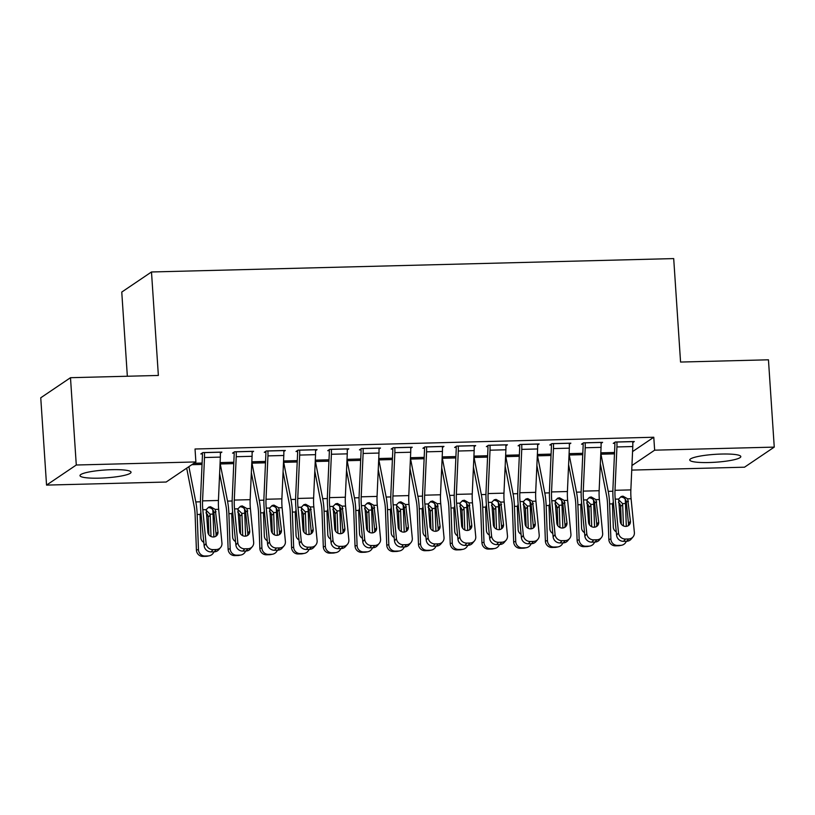 <?xml version="1.0" encoding="UTF-8"?>
<svg xmlns="http://www.w3.org/2000/svg" width="815" height="815" viewBox="0 0 815 815"><rect width="100%" height="100%" fill="white"/><g stroke="black" fill="none" stroke-linecap="round" stroke-linejoin="round"><path stroke-width="1.22" d="M111.787 469.685A25.581 3.943 -3.8 0 1 131.042 472.231A25.581 3.943 -3.8 0 1 99.247 478.161A25.581 3.943 -3.8 0 1 79.992 475.614A25.581 3.943 -3.8 0 1 111.787 469.685M721.55 454.047A25.581 3.943 -3.8 0 1 740.815 456.594A25.581 3.943 -3.8 0 1 709.019 462.523A25.581 3.943 -3.8 0 1 689.755 459.986A25.581 3.943 -3.8 0 1 721.55 454.047M186.085 468.564L186.778 468.544M166.158 482.032L46.547 485.098L76.284 465.008L195.885 461.942L166.158 482.032M76.284 465.008L70.487 377.702L40.75 397.791L46.547 485.098M127.344 376.245L121.761 292.065L151.488 271.976L673.699 258.589L680.566 362.054L768.453 359.802L774.25 447.109L744.513 467.199L631.747 470.092M233.824 462.248L220.111 462.594M252.079 452.325L253.608 451.296L234.567 451.785L232.56 453.14L234.15 453.099M297.281 460.618L283.559 460.974M315.527 450.695L317.055 449.666L298.025 450.155L296.018 451.51L297.597 451.469M360.729 458.998L347.017 459.344M378.975 449.075L380.513 448.036L361.473 448.525L359.466 449.88L361.055 449.839M424.187 457.368L410.465 457.714M442.433 447.445L443.961 446.406L424.931 446.895L422.914 448.26L424.503 448.219M487.635 455.738L473.923 456.094M505.881 445.815L507.409 444.786L488.379 445.275L486.372 446.63L487.951 446.589M551.083 454.108L537.37 454.464M569.339 444.195L570.867 443.156L551.826 443.645L549.819 445L551.409 444.959M614.541 452.488L600.818 452.834M632.786 442.565L634.315 441.526L615.284 442.015L613.267 443.37L614.856 443.329M632.562 451.581L653.783 437.248L195.03 449.004L195.885 461.942M601.062 443.38L602.591 442.341L583.55 442.83L581.543 444.185L583.133 444.144M582.817 453.303L569.094 453.649M537.605 445L539.143 443.971L520.102 444.46L518.096 445.815L519.685 445.774M519.359 454.923L505.646 455.279M474.157 446.63L475.685 445.601L456.655 446.09L454.648 447.445L456.227 447.404M455.911 456.553L442.188 456.899M410.709 448.26L412.237 447.221L393.197 447.71L391.19 449.065L392.779 449.034M392.453 458.183L378.741 458.529M347.251 449.89L348.779 448.851L329.749 449.34L327.742 450.695L329.321 450.654M329.005 459.803L315.293 460.159M283.803 451.51L285.332 450.481L266.301 450.97L264.284 452.325L265.873 452.284M265.558 461.433L251.835 461.789M220.356 453.14L221.884 452.101L202.843 452.59L200.836 453.955L202.426 453.914M202.1 463.063L193.919 463.266M653.783 437.248L654.649 450.175L774.25 447.109M70.487 377.702L158.365 375.45L151.488 271.976M631.951 465.508L654.649 450.175M632.725 441.567L632.735 441.638A11.481 2.893 88.5 0 1 632.786 446.538L630.861 489.897A16.402 4.136 -91.5 0 0 631.095 498.749L634.376 532.511A6.561 6.113 40.3 0 1 628.64 538.97L625.472 539.051L623.536 541.333L626.715 541.252L628.64 538.97M614.795 442.351L614.867 443.401A3.28 0.825 88.5 0 1 614.877 444.796L612.951 488.165A24.603 6.204 -91.5 0 0 613.298 501.439L616.578 535.2L618.514 532.918A6.561 6.113 40.3 0 0 625.472 539.051M616.863 441.974L616.874 442.046A11.481 2.893 88.5 0 1 616.924 446.946L614.999 490.304A16.402 4.136 -91.5 0 0 615.233 499.157L618.514 532.918M628.192 525.746A5.247 4.89 40.3 0 0 628.487 523.525L626.215 501.103C625.339 498.525 623.567 497.17 620.918 497.028M623.536 541.333A6.561 6.113 -139.7 0 1 616.578 535.2M633.041 536.912L631.105 539.194A6.561 6.113 -139.7 0 1 626.715 541.252M627.682 498.831L630.423 521.243A5.247 4.89 -139.7 0 1 625.839 526.409A5.247 4.89 -139.7 0 1 620.266 521.508L618.656 499.065L621.152 496.549L622.955 496.152L627.682 498.831L631.095 498.749M600.339 463.786L606.635 495.958A16.402 4.136 88.5 0 1 607.552 504.353L608.846 539.448L610.893 539.031A6.561 6.337 78.6 0 0 617.485 545.418L615.427 545.836A6.561 6.337 -101.4 0 1 608.846 539.448M600.808 453.069A3.28 0.825 -91.5 0 0 600.961 454.2L608.235 491.353A24.603 6.204 88.5 0 1 609.6 503.935L610.893 539.031M625.207 499.116A24.603 6.204 88.5 0 1 625.472 503.527L626.307 526.378M616.252 531.767A5.247 5.073 -101.4 0 1 613.318 527.173L612.493 504.852L613.267 501.816M618.473 499.595L622.528 503.599L622.65 504.587L620.643 506.451L621.295 524.147M620.653 545.337A6.561 6.337 78.6 0 0 621.713 545.225L619.655 545.632A6.561 6.337 -101.4 0 1 618.595 545.755L620.653 545.337L617.485 545.418M621.713 545.225A6.561 6.337 78.6 0 0 626.327 541.262M623.434 525.899L622.65 504.587M618.595 545.755L615.427 545.836M620.643 506.451L619.991 504.027L618.402 502.244M601.001 442.382L601.012 442.453A11.481 2.893 88.5 0 1 601.062 447.353L599.137 490.712A16.402 4.136 -91.5 0 0 599.371 499.564L602.652 533.326A6.561 6.113 40.3 0 1 596.916 539.785L593.748 539.866L591.812 542.148L594.981 542.067L596.916 539.785M583.071 443.156L583.133 444.216A3.28 0.825 88.5 0 1 583.153 445.611L581.227 488.98A24.603 6.204 -91.5 0 0 581.574 502.244L584.854 536.005L586.79 533.733A6.561 6.113 40.3 0 0 593.748 539.866M585.139 442.79L585.15 442.851A11.481 2.893 88.5 0 1 585.201 447.761L583.275 491.119A16.402 4.136 -91.5 0 0 583.509 499.972L586.79 533.733M596.468 526.561A5.247 4.89 40.3 0 0 596.763 524.34L594.492 501.918C593.605 499.34 591.843 497.985 589.194 497.843M591.812 542.148A6.561 6.113 -139.7 0 1 584.854 536.005M601.307 537.727L599.382 540.009A6.561 6.113 -139.7 0 1 594.981 542.067M595.959 499.646L598.699 522.058A5.247 4.89 -139.7 0 1 594.104 527.224A5.247 4.89 -139.7 0 1 588.542 522.313L586.922 499.88L589.428 497.354L591.232 496.956L595.959 499.646L599.371 499.564M569.278 443.197L569.288 443.258A11.481 2.893 88.5 0 1 569.339 448.158L567.413 491.527A16.402 4.136 -91.5 0 0 567.648 500.369L570.928 534.131A6.561 6.113 40.3 0 1 565.192 540.6L562.024 540.681L560.088 542.963L563.257 542.882L565.192 540.6M551.337 443.971L551.409 445.031A3.28 0.825 88.5 0 1 551.429 446.426L549.504 489.795A24.603 6.204 -91.5 0 0 549.85 503.059L553.13 536.82L555.066 534.538A6.561 6.113 40.3 0 0 562.024 540.681M553.416 443.605L553.416 443.666A11.481 2.893 88.5 0 1 553.477 448.566L551.551 491.934A16.402 4.136 -91.5 0 0 551.786 500.777L555.066 534.538M564.734 527.376A5.247 4.89 40.3 0 0 565.039 525.155L562.768 502.733C561.881 500.155 560.119 498.79 557.47 498.648M560.088 542.963A6.561 6.113 -139.7 0 1 553.13 536.82M569.583 538.542L567.648 540.824A6.561 6.113 -139.7 0 1 563.257 542.882M564.225 500.461L566.965 522.873A5.247 4.89 -139.7 0 1 562.381 528.039A5.247 4.89 -139.7 0 1 556.818 523.128L555.198 500.695L557.694 498.169L559.508 497.771L564.225 500.461L567.648 500.369M568.605 464.601L574.911 496.773A16.402 4.136 88.5 0 1 575.818 505.157L577.112 540.264L579.17 539.846A6.561 6.337 78.6 0 0 585.761 546.233L583.703 546.651A6.561 6.337 -101.4 0 1 577.112 540.264M569.084 453.884A3.28 0.825 -91.5 0 0 569.237 455.014L576.511 492.168A24.603 6.204 88.5 0 1 577.876 504.75L579.17 539.846M593.473 499.921A24.603 6.204 88.5 0 1 593.738 504.342L594.583 527.193M584.518 532.582A5.247 5.073 -101.4 0 1 581.594 527.988L580.769 505.667L581.543 502.631M586.749 500.41L590.793 504.414L590.926 505.402L588.919 507.266L589.571 524.962M588.929 546.152A6.561 6.337 78.6 0 0 589.989 546.03L587.931 546.447A6.561 6.337 -101.4 0 1 586.871 546.57L588.929 546.152L585.761 546.233M589.989 546.03A6.561 6.337 78.6 0 0 594.604 542.077M591.71 526.714L590.926 505.402M586.871 546.57L583.703 546.651M588.919 507.266L588.267 504.842L586.668 503.059M536.881 465.416L543.187 497.588A16.402 4.136 88.5 0 1 544.094 505.972L545.388 541.079L547.446 540.661A6.561 6.337 78.6 0 0 554.037 547.048L551.979 547.466A6.561 6.337 -101.4 0 1 545.388 541.079M537.36 454.699A3.28 0.825 -91.5 0 0 537.513 455.829L544.787 492.983A24.603 6.204 88.5 0 1 546.152 505.555L547.446 540.661M561.749 500.736A24.603 6.204 88.5 0 1 562.014 505.157L562.859 528.008M552.794 533.387A5.247 5.073 -101.4 0 1 549.87 528.803L549.045 506.472L549.819 503.446M555.025 501.215L559.07 505.229L559.202 506.217L557.195 508.071L557.847 525.777M557.205 546.967A6.561 6.337 78.6 0 0 558.265 546.845L556.207 547.262A6.561 6.337 -101.4 0 1 555.147 547.385L557.205 546.967L554.037 547.048M558.265 546.845A6.561 6.337 78.6 0 0 562.88 542.892M559.986 527.529L559.202 506.217M555.147 547.385L551.979 547.466M557.195 508.071L556.543 505.657L554.944 503.874M537.554 444.012L537.554 444.073A11.481 2.893 88.5 0 1 537.615 448.973L535.689 492.341A16.402 4.136 -91.5 0 0 535.924 501.184L539.204 534.946A6.561 6.113 40.3 0 1 533.468 541.415L530.29 541.496L528.365 543.768L531.533 543.687L533.468 541.415M519.613 444.786L519.685 445.836A3.28 0.825 88.5 0 1 519.705 447.241L517.78 490.599A24.603 6.204 -91.5 0 0 518.126 503.874L521.406 537.635L523.342 535.353A6.561 6.113 40.3 0 0 530.29 541.496M521.692 444.42L521.692 444.481A11.481 2.893 88.5 0 1 521.753 449.381L519.827 492.749A16.402 4.136 -91.5 0 0 520.062 501.592L523.342 535.353M533.01 528.181A5.247 4.89 40.3 0 0 533.305 525.96L531.044 503.548C530.158 500.97 528.395 499.605 525.746 499.463M528.365 543.768A6.561 6.113 -139.7 0 1 521.406 537.635M537.859 539.357L535.924 541.639A6.561 6.113 -139.7 0 1 531.533 543.687M532.501 501.276L535.241 523.688A5.247 4.89 -139.7 0 1 530.657 528.854A5.247 4.89 -139.7 0 1 525.094 523.943L523.475 501.51L525.97 498.984L527.784 498.586L532.501 501.276L535.924 501.184M505.83 444.827L505.83 444.888A11.481 2.893 88.5 0 1 505.891 449.788L503.965 493.156A16.402 4.136 -91.5 0 0 504.2 501.999L507.47 535.761A6.561 6.113 40.3 0 1 501.745 542.22L498.566 542.301L496.63 544.583L499.809 544.502L501.745 542.22M487.89 445.601L487.961 446.651A3.28 0.825 88.5 0 1 487.971 448.056L486.046 491.414A24.603 6.204 -91.5 0 0 486.402 504.689L489.683 538.45L491.608 536.168A6.561 6.113 40.3 0 0 498.566 542.301M489.968 445.235L489.968 445.296A11.481 2.893 88.5 0 1 490.029 450.196L488.104 493.564A16.402 4.136 -91.5 0 0 488.328 502.407L491.608 536.168M501.286 528.996A5.247 4.89 40.3 0 0 501.582 526.775L499.32 504.353C498.434 501.775 496.671 500.42 494.022 500.278M496.63 544.583A6.561 6.113 -139.7 0 1 489.683 538.45M506.135 540.172L504.2 542.444A6.561 6.113 -139.7 0 1 499.809 544.502M500.777 502.091L503.517 524.493A5.247 4.89 -139.7 0 1 498.933 529.668A5.247 4.89 -139.7 0 1 493.37 524.758L491.751 502.325L494.247 499.799L496.06 499.401L500.777 502.091L504.2 501.999M505.157 466.231L511.453 498.403A16.402 4.136 88.5 0 1 512.37 506.787L513.664 541.894L515.722 541.476A6.561 6.337 78.6 0 0 522.303 547.863L520.245 548.281A6.561 6.337 -101.4 0 1 513.664 541.894M505.636 455.514A3.28 0.825 -91.5 0 0 505.789 456.645L513.063 493.788A24.603 6.204 88.5 0 1 514.428 506.37L515.722 541.476M530.025 501.551A24.603 6.204 88.5 0 1 530.29 505.962L531.136 528.823M521.07 534.202A5.247 5.073 -101.4 0 1 518.146 529.618L517.321 507.287L518.085 504.261M523.291 502.03L527.346 506.044L527.468 507.032L525.471 508.886L526.123 526.592M525.481 547.782A6.561 6.337 78.6 0 0 526.541 547.66L524.483 548.077A6.561 6.337 -101.4 0 1 523.424 548.2L525.481 547.782L522.303 547.863M526.541 547.66A6.561 6.337 78.6 0 0 531.156 543.697M528.252 528.344L527.468 507.032M523.424 548.2L520.245 548.281M525.471 508.886L524.819 506.472L523.22 504.679M473.434 467.046L479.729 499.218A16.402 4.136 88.5 0 1 480.646 507.602L481.94 542.709L483.998 542.291A6.561 6.337 78.6 0 0 490.579 548.678L488.521 549.096A6.561 6.337 -101.4 0 1 481.94 542.709M473.912 456.329A3.28 0.825 -91.5 0 0 474.055 457.46L481.329 494.603A24.603 6.204 88.5 0 1 482.704 507.185L483.998 542.291M498.301 502.366A24.603 6.204 88.5 0 1 498.566 506.777L499.401 529.628M489.346 535.017A5.247 5.073 -101.4 0 1 486.412 530.433L485.597 508.102L486.361 505.076M491.567 502.845L495.622 506.859L495.744 507.847L493.737 509.701L494.389 527.407M493.758 548.597A6.561 6.337 78.6 0 0 494.817 548.475L492.759 548.892A6.561 6.337 -101.4 0 1 491.7 549.015L493.758 548.597L490.579 548.678M494.817 548.475A6.561 6.337 78.6 0 0 499.422 544.512M496.529 529.159L495.744 507.847M491.7 549.015L488.521 549.096M493.737 509.701L493.085 507.287L491.496 505.494M474.106 445.642L474.106 445.703A11.481 2.893 88.5 0 1 474.167 450.603L472.242 493.971A16.402 4.136 -91.5 0 0 472.466 502.814L475.746 536.576A6.561 6.113 40.3 0 1 470.021 543.034L466.842 543.116L464.907 545.398L468.085 545.317L470.021 543.034M456.166 446.416L456.237 447.466A3.28 0.825 88.5 0 1 456.247 448.871L454.322 492.229A24.603 6.204 -91.5 0 0 454.668 505.504L457.949 539.265L459.884 536.983A6.561 6.113 40.3 0 0 466.842 543.116M458.234 446.049L458.244 446.111A11.481 2.893 88.5 0 1 458.295 451.011L456.369 494.379A16.402 4.136 -91.5 0 0 456.604 503.222L459.884 536.983M469.562 529.811A5.247 4.89 40.3 0 0 469.858 527.59L467.596 505.168C466.71 502.59 464.937 501.235 462.288 501.093M464.907 545.398A6.561 6.113 -139.7 0 1 457.949 539.265M474.412 540.977L472.476 543.259A6.561 6.113 -139.7 0 1 468.085 545.317M469.053 502.906L471.793 525.308A5.247 4.89 -139.7 0 1 467.209 530.484A5.247 4.89 -139.7 0 1 461.636 525.573L460.027 503.13L462.523 500.614L464.326 500.216L469.053 502.906L472.466 502.814M441.71 467.861L448.005 500.033A16.402 4.136 88.5 0 1 448.922 508.417L450.216 543.524L452.274 543.106A6.561 6.337 78.6 0 0 458.855 549.493L456.797 549.911A6.561 6.337 -101.4 0 1 450.216 543.524M442.178 457.134A3.28 0.825 -91.5 0 0 442.331 458.274L449.605 495.418A24.603 6.204 88.5 0 1 450.98 508L452.274 543.106M466.577 503.181A24.603 6.204 88.5 0 1 466.842 507.592L467.678 530.443M457.623 535.832A5.247 5.073 -101.4 0 1 454.689 531.237L453.863 508.917L454.638 505.891M459.843 503.66L463.898 507.663L464.02 508.652L462.013 510.516L462.665 528.222M462.024 549.412A6.561 6.337 78.6 0 0 463.083 549.29L461.035 549.707A6.561 6.337 -101.4 0 1 459.976 549.83L462.024 549.412L458.855 549.493M463.083 549.29A6.561 6.337 78.6 0 0 467.698 545.327M464.805 529.974L464.02 508.652M459.976 549.83L456.797 549.911M462.013 510.516L461.361 508.102L459.772 506.309M442.372 446.447L442.382 446.518A11.481 2.893 88.5 0 1 442.433 451.418L440.507 494.776A16.402 4.136 -91.5 0 0 440.742 503.629L444.022 537.391A6.561 6.113 40.3 0 1 438.287 543.85L435.118 543.931L433.183 546.213L436.361 546.132L438.287 543.85M424.442 447.231L424.503 448.281A3.28 0.825 88.5 0 1 424.523 449.676L422.598 493.044A24.603 6.204 -91.5 0 0 422.944 506.319L426.225 540.08L428.16 537.798A6.561 6.113 40.3 0 0 435.118 543.931M426.51 446.854L426.52 446.926A11.481 2.893 88.5 0 1 426.571 451.826L424.646 495.184A16.402 4.136 -91.5 0 0 424.88 504.037L428.16 537.798M437.838 530.626A5.247 4.89 40.3 0 0 438.134 528.405L435.862 505.983C434.986 503.405 433.213 502.05 430.565 501.908M433.183 546.213A6.561 6.113 -139.7 0 1 426.225 540.08M442.677 541.792L440.752 544.074A6.561 6.113 -139.7 0 1 436.361 546.132M437.329 503.721L440.069 526.123A5.247 4.89 -139.7 0 1 435.475 531.298A5.247 4.89 -139.7 0 1 429.913 526.388L428.293 503.945L430.799 501.429L432.602 501.031L437.329 503.721L440.742 503.629M409.986 468.666L416.282 500.838A16.402 4.136 88.5 0 1 417.188 509.232L418.482 544.328L420.54 543.921A6.561 6.337 78.6 0 0 427.131 550.308L425.073 550.716A6.561 6.337 -101.4 0 1 418.482 544.328M410.454 457.949A3.28 0.825 -91.5 0 0 410.607 459.079L417.881 496.233A24.603 6.204 88.5 0 1 419.246 508.815L420.54 543.921M434.843 503.996A24.603 6.204 88.5 0 1 435.108 508.407L435.954 531.258M425.888 536.647A5.247 5.073 -101.4 0 1 422.965 532.052L422.139 509.732L422.914 506.696M428.12 504.475L432.164 508.479L432.296 509.467L430.289 511.331L430.941 529.027M430.3 550.227A6.561 6.337 78.6 0 0 431.359 550.105L429.301 550.522A6.561 6.337 -101.4 0 1 428.242 550.634L430.3 550.227L427.131 550.308M431.359 550.105A6.561 6.337 78.6 0 0 435.974 546.142M433.081 530.789L432.296 509.467M428.242 550.634L425.073 550.716M430.289 511.331L429.637 508.906L428.038 507.124M410.648 447.262L410.658 447.333A11.481 2.893 88.5 0 1 410.709 452.233L408.784 495.591A16.402 4.136 -91.5 0 0 409.018 504.444L412.298 538.206A6.561 6.113 40.3 0 1 406.563 544.664L403.394 544.746L401.459 547.028L404.627 546.947L406.563 544.664M392.708 448.046L392.779 449.096A3.28 0.825 88.5 0 1 392.799 450.491L390.874 493.859A24.603 6.204 -91.5 0 0 391.22 507.134L394.501 540.895L396.436 538.613A6.561 6.113 40.3 0 0 403.394 544.746M394.786 447.669L394.786 447.741A11.481 2.893 88.5 0 1 394.847 452.641L392.922 495.999A16.402 4.136 -91.5 0 0 393.156 504.852L396.436 538.613M406.104 531.441A5.247 4.89 40.3 0 0 406.41 529.22L404.138 506.798C403.252 504.22 401.489 502.865 398.841 502.723M401.459 547.028A6.561 6.113 -139.7 0 1 394.501 540.895M410.954 542.607L409.018 544.889A6.561 6.113 -139.7 0 1 404.627 546.947M405.595 504.526L408.346 526.938A5.247 4.89 -139.7 0 1 403.751 532.103A5.247 4.89 -139.7 0 1 398.189 527.203L396.569 504.76L399.065 502.244L400.878 501.846L405.595 504.526L409.018 504.444M378.924 448.077L378.924 448.148A11.481 2.893 88.5 0 1 378.985 453.048L377.06 496.406A16.402 4.136 -91.5 0 0 377.294 505.259L380.574 539.021A6.561 6.113 40.3 0 1 374.839 545.48L371.671 545.561L369.735 547.843L372.903 547.761L374.839 545.48M360.984 448.851L361.055 449.911A3.28 0.825 88.5 0 1 361.076 451.306L359.15 494.674A24.603 6.204 -91.5 0 0 359.497 507.939L362.777 541.7L364.713 539.428A6.561 6.113 40.3 0 0 371.671 545.561M363.062 448.484L363.062 448.545A11.481 2.893 88.5 0 1 363.123 453.456L361.198 496.814A16.402 4.136 -91.5 0 0 361.432 505.667L364.713 539.428M374.38 532.256A5.247 4.89 40.3 0 0 374.686 530.035L372.414 507.613C371.528 505.035 369.765 503.68 367.117 503.538M369.735 547.843A6.561 6.113 -139.7 0 1 362.777 541.7M379.23 543.422L377.294 545.704A6.561 6.113 -139.7 0 1 372.903 547.761M373.871 505.341L376.612 527.753A5.247 4.89 -139.7 0 1 372.027 532.918A5.247 4.89 -139.7 0 1 366.465 528.008L364.845 505.575L367.341 503.049L369.154 502.651L373.871 505.341L377.294 505.259M347.2 448.892L347.2 448.953A11.481 2.893 88.5 0 1 347.261 453.853L345.336 497.221A16.402 4.136 -91.5 0 0 345.57 506.064L348.851 539.825A6.561 6.113 40.3 0 1 343.115 546.295L339.937 546.376L338.011 548.658L341.179 548.577L343.115 546.295M329.26 449.666L329.331 450.726A3.28 0.825 88.5 0 1 329.341 452.121L327.426 495.489A24.603 6.204 -91.5 0 0 327.773 508.754L331.053 542.515L332.978 540.233A6.561 6.113 40.3 0 0 339.937 546.376M331.338 449.299L331.338 449.36A11.481 2.893 88.5 0 1 331.399 454.261L329.474 497.629A16.402 4.136 -91.5 0 0 329.698 506.472L332.978 540.233M342.657 533.071A5.247 4.89 40.3 0 0 342.952 530.85L340.69 508.428C339.804 505.85 338.042 504.485 335.393 504.342M338.011 548.658A6.561 6.113 -139.7 0 1 331.053 542.515M347.506 544.237L345.57 546.519A6.561 6.113 -139.7 0 1 341.179 548.577M342.147 506.156L344.888 528.568A5.247 4.89 -139.7 0 1 340.303 533.733A5.247 4.89 -139.7 0 1 334.741 528.823L333.121 506.39L335.617 503.864L337.43 503.466L342.147 506.156L345.57 506.064M315.476 449.707L315.476 449.768A11.481 2.893 88.5 0 1 315.537 454.668L313.612 498.036A16.402 4.136 -91.5 0 0 313.836 506.879L317.116 540.64A6.561 6.113 40.3 0 1 311.391 547.11L308.213 547.191L306.277 549.463L309.456 549.381L311.391 547.11M297.536 450.481L297.607 451.53A3.28 0.825 88.5 0 1 297.618 452.936L295.692 496.294A24.603 6.204 -91.5 0 0 296.039 509.569L299.319 543.33L301.255 541.048A6.561 6.113 40.3 0 0 308.213 547.191M299.604 450.114L299.614 450.175A11.481 2.893 88.5 0 1 299.676 455.076L297.75 498.444A16.402 4.136 -91.5 0 0 297.974 507.287L301.255 541.048M310.933 533.876A5.247 4.89 40.3 0 0 311.228 531.655L308.966 509.243C308.08 506.665 306.308 505.3 303.669 505.157M306.277 549.463A6.561 6.113 -139.7 0 1 299.319 543.33M315.782 545.052L313.846 547.334A6.561 6.113 -139.7 0 1 309.456 549.381M310.423 506.971L313.164 529.383A5.247 4.89 -139.7 0 1 308.579 534.548A5.247 4.89 -139.7 0 1 303.007 529.638L301.397 507.205L303.893 504.679L305.707 504.281L310.423 506.971L313.836 506.879M283.742 450.522L283.752 450.583A11.481 2.893 88.5 0 1 283.803 455.483L281.878 498.851A16.402 4.136 -91.5 0 0 282.112 507.694L285.393 541.455A6.561 6.113 40.3 0 1 279.657 547.914L276.489 547.996L274.553 550.278L277.732 550.196L279.657 547.914M265.812 451.296L265.884 452.345A3.28 0.825 88.5 0 1 265.894 453.751L263.968 497.109A24.603 6.204 -91.5 0 0 264.315 510.384L267.595 544.145L269.531 541.863A6.561 6.113 40.3 0 0 276.489 547.996M267.88 450.929L267.89 450.99A11.481 2.893 88.5 0 1 267.941 455.891L266.016 499.259A16.402 4.136 -91.5 0 0 266.25 508.102L269.531 541.863M279.209 534.691A5.247 4.89 40.3 0 0 279.504 532.47L277.232 510.047C276.356 507.48 274.584 506.115 271.935 505.972M274.553 550.278A6.561 6.113 -139.7 0 1 267.595 544.145M284.048 545.867L282.122 548.138A6.561 6.113 -139.7 0 1 277.732 550.196M278.699 507.786L281.44 530.188A5.247 4.89 -139.7 0 1 276.856 535.363A5.247 4.89 -139.7 0 1 271.283 530.453L269.673 508.02L272.169 505.494L273.972 505.096L278.699 507.786L282.112 507.694M252.018 451.337L252.029 451.398A11.481 2.893 88.5 0 1 252.079 456.298L250.154 499.666A16.402 4.136 -91.5 0 0 250.388 508.509L253.669 542.27A6.561 6.113 40.3 0 1 247.933 548.729L244.765 548.811L242.829 551.093L245.998 551.011L247.933 548.729M234.078 452.111L234.15 453.16A3.28 0.825 88.5 0 1 234.17 454.566L232.244 497.924A24.603 6.204 -91.5 0 0 232.591 511.199L235.871 544.96L237.807 542.678A6.561 6.113 40.3 0 0 244.765 548.811M236.156 451.744L236.167 451.805A11.481 2.893 88.5 0 1 236.218 456.706L234.292 500.074A16.402 4.136 -91.5 0 0 234.526 508.917L237.807 542.678M247.475 535.506A5.247 4.89 40.3 0 0 247.78 533.285L245.509 510.862C244.622 508.285 242.86 506.93 240.211 506.787M242.829 551.093A6.561 6.113 -139.7 0 1 235.871 544.96M252.324 546.671L250.388 548.953A6.561 6.113 -139.7 0 1 245.998 551.011M246.976 508.601L249.716 531.003A5.247 4.89 -139.7 0 1 245.121 536.178A5.247 4.89 -139.7 0 1 239.559 531.268L237.939 508.825L240.435 506.309L242.249 505.911L246.976 508.601L250.388 508.509M220.295 452.142L220.295 452.213A11.481 2.893 88.5 0 1 220.356 457.113L218.43 500.471A16.402 4.136 -91.5 0 0 218.665 509.324L221.945 543.085A6.561 6.113 40.3 0 1 216.209 549.544L213.041 549.626L211.105 551.908L214.274 551.826L216.209 549.544M202.354 452.926L202.426 453.975A3.28 0.825 88.5 0 1 202.446 455.371L200.521 498.739A24.603 6.204 -91.5 0 0 200.867 512.014L204.147 545.775L206.083 543.493A6.561 6.113 40.3 0 0 213.041 549.626M204.433 452.549L204.433 452.62A11.481 2.893 88.5 0 1 204.494 457.521L202.568 500.879A16.402 4.136 -91.5 0 0 202.803 509.732L206.083 543.493M215.751 536.321A5.247 4.89 40.3 0 0 216.057 534.1L213.785 511.677C212.898 509.1 211.136 507.745 208.487 507.602M211.105 551.908A6.561 6.113 -139.7 0 1 204.147 545.775M220.6 547.486L218.665 549.768A6.561 6.113 -139.7 0 1 214.274 551.826M215.242 509.416L217.982 531.818A5.247 4.89 -139.7 0 1 213.398 536.993A5.247 4.89 -139.7 0 1 207.835 532.083L206.215 509.64L208.711 507.124L210.525 506.726L215.242 509.416L218.665 509.324M378.252 469.481L384.558 501.653A16.402 4.136 88.5 0 1 385.464 510.047L386.758 545.143L388.816 544.726A6.561 6.337 78.6 0 0 395.407 551.113L393.35 551.531A6.561 6.337 -101.4 0 1 386.758 545.143M378.731 458.764A3.28 0.825 -91.5 0 0 378.883 459.894L386.157 497.048A24.603 6.204 88.5 0 1 387.522 509.63L388.816 544.726M403.119 504.811A24.603 6.204 88.5 0 1 403.384 509.222L404.23 532.073M394.165 537.462A5.247 5.073 -101.4 0 1 391.241 532.867L390.416 510.547L391.19 507.511M396.396 505.29L400.44 509.294L400.572 510.282L398.566 512.146L399.218 529.842M398.576 551.032A6.561 6.337 78.6 0 0 399.635 550.92L397.577 551.327A6.561 6.337 -101.4 0 1 396.518 551.449L398.576 551.032L395.407 551.113M399.635 550.92A6.561 6.337 78.6 0 0 404.25 546.957M401.357 531.594L400.572 510.282M396.518 551.449L393.35 551.531M398.566 512.146L397.914 509.721L396.314 507.939M346.528 470.296L352.824 502.468A16.402 4.136 88.5 0 1 353.741 510.852L355.034 545.958L357.092 545.541A6.561 6.337 78.6 0 0 363.673 551.928L361.626 552.346A6.561 6.337 -101.4 0 1 355.034 545.958M347.007 459.579A3.28 0.825 -91.5 0 0 347.159 460.709L354.433 497.863A24.603 6.204 88.5 0 1 355.798 510.445L357.092 545.541M371.396 505.616A24.603 6.204 88.5 0 1 371.66 510.037L372.506 532.888M362.441 538.277A5.247 5.073 -101.4 0 1 359.517 533.682L358.692 511.362L359.456 508.326M364.662 506.105L368.716 510.109L368.838 511.097L366.842 512.961L367.494 530.657M366.852 551.847A6.561 6.337 78.6 0 0 367.911 551.724L365.853 552.142A6.561 6.337 -101.4 0 1 364.794 552.264L366.852 551.847L363.673 551.928M367.911 551.724A6.561 6.337 78.6 0 0 372.526 547.772M369.623 532.409L368.838 511.097M364.794 552.264L361.626 552.346M366.842 512.961L366.19 510.536L364.59 508.754M314.804 471.111L321.1 503.283A16.402 4.136 88.5 0 1 322.017 511.667L323.311 546.773L325.368 546.356A6.561 6.337 78.6 0 0 331.95 552.743L329.892 553.161A6.561 6.337 -101.4 0 1 323.311 546.773M315.283 460.394A3.28 0.825 -91.5 0 0 315.425 461.524L322.699 498.678A24.603 6.204 88.5 0 1 324.075 511.25L325.368 546.356M339.672 506.431A24.603 6.204 88.5 0 1 339.937 510.852L340.782 533.703M330.717 539.082A5.247 5.073 -101.4 0 1 327.783 534.497L326.968 512.166L327.732 509.141M332.938 506.91L336.992 510.923L337.115 511.912L335.108 513.766L335.76 531.472M335.128 552.662A6.561 6.337 78.6 0 0 336.188 552.539L334.13 552.957A6.561 6.337 -101.4 0 1 333.07 553.079L335.128 552.662L331.95 552.743M336.188 552.539A6.561 6.337 78.6 0 0 340.792 548.587M337.899 533.224L337.115 511.912M333.07 553.079L329.892 553.161M335.108 513.766L334.456 511.351L332.866 509.569M283.08 471.926L289.376 504.098A16.402 4.136 88.5 0 1 290.293 512.482L291.587 547.588L293.645 547.171A6.561 6.337 78.6 0 0 300.226 553.558L298.168 553.976A6.561 6.337 -101.4 0 1 291.587 547.588M283.549 461.209A3.28 0.825 -91.5 0 0 283.702 462.339L290.975 499.483A24.603 6.204 88.5 0 1 292.351 512.064L293.645 547.171M307.948 507.246A24.603 6.204 88.5 0 1 308.213 511.657L309.048 534.518M298.993 539.897A5.247 5.073 -101.4 0 1 296.059 535.312L295.234 512.981L296.008 509.956M301.214 507.725L305.268 511.738L305.391 512.727L303.384 514.581L304.036 532.287M303.404 553.477A6.561 6.337 78.6 0 0 304.464 553.354L302.406 553.772A6.561 6.337 -101.4 0 1 301.346 553.894L303.404 553.477L300.226 553.558M304.464 553.354A6.561 6.337 78.6 0 0 309.068 549.391M306.175 534.039L305.391 512.727M301.346 553.894L298.168 553.976M303.384 514.581L302.732 512.166L301.143 510.373M251.356 472.741L257.652 504.913A16.402 4.136 88.5 0 1 258.559 513.297L259.853 548.403L261.91 547.986A6.561 6.337 78.6 0 0 268.502 554.373L266.444 554.791A6.561 6.337 -101.4 0 1 259.853 548.403M251.825 462.024A3.28 0.825 -91.5 0 0 251.978 463.154L259.252 500.298A24.603 6.204 88.5 0 1 260.617 512.88L261.91 547.986M276.224 508.061A24.603 6.204 88.5 0 1 276.489 512.472L277.324 535.323M267.269 540.712A5.247 5.073 -101.4 0 1 264.335 536.127L263.51 513.796L264.284 510.771M269.49 508.54L273.545 512.553L273.667 513.542L271.66 515.396L272.312 533.102M271.67 554.292A6.561 6.337 78.6 0 0 272.73 554.169L270.672 554.587A6.561 6.337 -101.4 0 1 269.612 554.709L271.67 554.292L268.502 554.373M272.73 554.169A6.561 6.337 78.6 0 0 277.345 550.207M274.451 534.854L273.667 513.542M269.612 554.709L266.444 554.791M271.66 515.396L271.008 512.981L269.419 511.188M219.622 473.556L225.928 505.728A16.402 4.136 88.5 0 1 226.835 514.112L228.129 549.218L230.187 548.801A6.561 6.337 78.6 0 0 236.778 555.188L234.72 555.606A6.561 6.337 -101.4 0 1 228.129 549.218M220.101 462.828A3.28 0.825 -91.5 0 0 220.254 463.969L227.528 501.113A24.603 6.204 88.5 0 1 228.893 513.695L230.187 548.801M244.49 508.876A24.603 6.204 88.5 0 1 244.755 513.287L245.6 536.138M235.535 541.527A5.247 5.073 -101.4 0 1 232.611 536.932L231.786 514.611L232.56 511.586M237.766 509.355L241.811 513.369L241.943 514.346L239.936 516.211L240.588 533.917M239.946 555.107A6.561 6.337 78.6 0 0 241.006 554.984L238.948 555.402A6.561 6.337 -101.4 0 1 237.888 555.524L239.946 555.107L236.778 555.188M241.006 554.984A6.561 6.337 78.6 0 0 245.621 551.022M242.727 535.669L241.943 514.346M237.888 555.524L234.72 555.606M239.936 516.211L239.284 513.796L237.685 512.003M186.706 468.146A11.481 2.893 -91.5 0 0 186.93 469.389L194.194 506.533A16.402 4.136 88.5 0 1 195.111 514.927L196.405 550.033L198.463 549.616A6.561 6.337 78.6 0 0 205.054 556.003L202.996 556.411A6.561 6.337 -101.4 0 1 196.405 550.033M188.897 466.669L195.804 501.928A24.603 6.204 88.5 0 1 197.169 514.51L198.463 549.616M212.766 509.691A24.603 6.204 88.5 0 1 213.031 514.102L213.876 536.953M203.811 542.342A5.247 5.073 -101.4 0 1 200.887 537.747L200.062 515.426L200.826 512.39M206.042 510.17L210.087 514.173L210.209 515.162L208.212 517.026L208.864 534.732M208.222 555.922A6.561 6.337 78.6 0 0 209.282 555.799L207.224 556.217A6.561 6.337 -101.4 0 1 206.164 556.329L208.222 555.922L205.054 556.003M209.282 555.799A6.561 6.337 78.6 0 0 213.897 551.837M211.004 536.484L210.209 515.162M206.164 556.329L202.996 556.411M208.212 517.026L207.56 514.601L205.961 512.818M616.874 442.046L632.735 441.638M615.233 499.157L618.656 499.065M614.999 490.304L630.861 489.897M616.924 446.946L632.786 446.538M628.487 523.525L630.423 521.243M628.467 501.164L626.399 502.05M625.472 503.527L622.528 503.599M612.87 491.231L608.235 491.353M612.544 503.853L609.6 503.935M614.53 452.549L600.818 452.906M614.479 453.853L600.961 454.2M585.15 442.851L601.012 442.453M583.509 499.972L586.922 499.88M583.275 491.119L599.137 490.712M585.201 447.761L601.062 447.353M596.763 524.34L598.699 522.058M596.743 501.979L594.675 502.865M553.416 443.666L569.288 443.258M551.786 500.777L555.198 500.695M551.551 491.934L567.413 491.527M553.477 448.566L569.339 448.158M565.039 525.155L566.965 522.873M565.019 502.784L562.951 503.68M593.738 504.342L590.793 504.414M581.146 492.046L576.511 492.168M580.82 504.668L577.876 504.75M582.807 453.364L569.094 453.711M582.756 454.668L569.237 455.014M562.014 505.157L559.07 505.229M549.422 492.861L544.787 492.983M549.096 505.483L546.152 505.555M551.083 454.179L537.37 454.526M551.022 455.483L537.513 455.829M521.692 444.481L537.554 444.073M520.062 501.592L523.475 501.51M519.827 492.749L535.689 492.341M521.753 449.381L537.615 448.973M533.305 525.96L535.241 523.688M533.295 503.599L531.227 504.495M489.968 445.296L505.83 444.888M488.328 502.407L491.751 502.325M488.104 493.564L503.965 493.156M490.029 450.196L505.891 449.788M501.582 526.775L503.517 524.493M501.571 504.414L499.493 505.31M530.29 505.962L527.346 506.044M517.688 493.676L513.063 493.788M517.372 506.298L514.428 506.37M519.359 454.994L505.646 455.341M519.298 456.298L505.789 456.645M498.566 506.777L495.622 506.859M485.964 494.491L481.329 494.603M485.648 507.113L482.704 507.185M487.635 455.799L473.912 456.156M487.574 457.113L474.055 457.46M458.244 446.111L474.106 445.703M456.604 503.222L460.027 503.13M456.369 494.379L472.242 493.971M458.295 451.011L474.167 450.603M469.858 527.59L471.793 525.308M469.837 505.229L467.769 506.125M466.842 507.592L463.898 507.663M454.24 495.296L449.605 495.418M453.924 507.928L450.98 508M455.901 456.614L442.188 456.971M455.85 457.928L442.331 458.274M426.52 446.926L442.382 446.518M424.88 504.037L428.293 503.945M424.646 495.184L440.507 494.776M426.571 451.826L442.433 451.418M438.134 528.405L440.069 526.123M438.113 506.044L436.045 506.93M435.108 508.407L432.164 508.479M422.516 496.111L417.881 496.233M422.19 508.733L419.246 508.815M424.177 457.429L410.465 457.786M424.126 458.733L410.607 459.079M394.786 447.741L410.658 447.333M393.156 504.852L396.569 504.76M392.922 495.999L408.784 495.591M394.847 452.641L410.709 452.233M406.41 529.22L408.346 526.938M406.39 506.859L404.322 507.745M363.062 448.545L378.924 448.148M361.432 505.667L364.845 505.575M361.198 496.814L377.06 496.406M363.123 453.456L378.985 453.048M374.686 530.035L376.612 527.753M374.666 507.674L372.598 508.56M331.338 449.36L347.2 448.953M329.698 506.472L333.121 506.39M329.474 497.629L345.336 497.221M331.399 454.261L347.261 453.853M342.952 530.85L344.888 528.568M342.942 508.479L340.874 509.375M299.614 450.175L315.476 449.768M297.974 507.287L301.397 507.205M297.75 498.444L313.612 498.036M299.676 455.076L315.537 454.668M311.228 531.655L313.164 529.383M311.208 509.294L309.14 510.19M267.89 450.99L283.752 450.583M266.25 508.102L269.673 508.02M266.016 499.259L281.878 498.851M267.941 455.891L283.803 455.483M279.504 532.47L281.44 530.188M279.484 510.109L277.416 511.005M236.167 451.805L252.029 451.398M234.526 508.917L237.939 508.825M234.292 500.074L250.154 499.666M236.218 456.706L252.079 456.298M247.78 533.285L249.716 531.003M247.76 510.923L245.692 511.82M204.433 452.62L220.295 452.213M202.803 509.732L206.215 509.64M202.568 500.879L218.43 500.471M204.494 457.521L220.356 457.113M216.057 534.1L217.982 531.818M216.036 511.738L213.968 512.625M403.384 509.222L400.44 509.294M390.793 496.926L386.157 497.048M390.466 509.548L387.522 509.63M392.453 458.244L378.741 458.601M392.392 459.548L378.883 459.894M371.66 510.037L368.716 510.109M359.058 497.741L354.433 497.863M358.743 510.363L355.798 510.445M360.729 459.059L347.017 459.405M360.668 460.363L347.159 460.709M339.937 510.852L336.992 510.923M327.335 498.556L322.699 498.678M327.019 511.178L324.075 511.25M329.005 459.874L315.283 460.22M328.944 461.178L315.425 461.524M308.213 511.657L305.268 511.738M295.611 499.371L290.975 499.483M295.295 511.993L292.351 512.064M297.281 460.689L283.559 461.035M297.22 461.993L283.702 462.339M276.489 512.472L273.545 512.553M263.887 500.186L259.252 500.298M263.561 512.808L260.617 512.88M265.547 461.494L251.835 461.85M265.496 462.808L251.978 463.154M244.755 513.287L241.811 513.369M232.163 500.991L227.528 501.113M231.837 513.623L228.893 513.695M233.824 462.309L220.111 462.665M233.762 463.623L220.254 463.969M213.031 514.102L210.087 514.173M200.439 501.806L195.804 501.928M200.113 514.428L197.169 514.51M202.1 463.124L193.817 463.338M202.038 464.428L191.81 464.693"/></g></svg>

